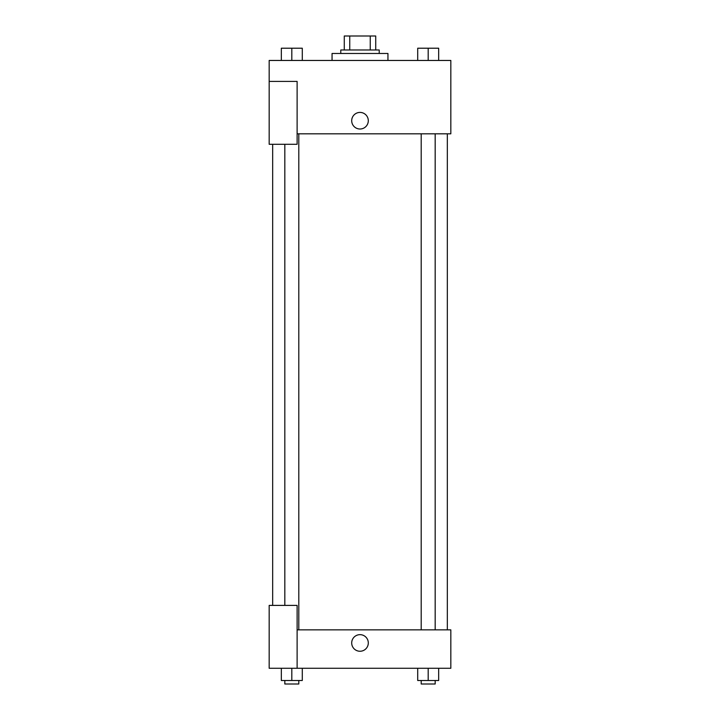 <?xml version="1.0" encoding="UTF-8"?>
<svg xmlns="http://www.w3.org/2000/svg" width="720" height="720" viewBox="0 0 720 720"><rect width="100%" height="100%" fill="white"/><g stroke="black" fill="none" stroke-linecap="round" stroke-linejoin="round"><path stroke-width="1.08" d="M349.749 49.977L349.749 36L344.277 36L344.277 49.977L344.277 36M349.749 36L375.723 36L375.723 49.977M370.251 49.977L370.251 36M340.785 53.469L340.785 49.977L379.215 49.977L379.215 53.469M387.945 60.453L387.945 53.469L332.055 53.469L332.055 60.453M269.172 81.414L269.172 144.288L297.117 144.288L297.117 81.414L269.172 81.414L269.172 60.453L450.828 60.453L450.828 133.812L297.117 133.812M351.702 120.717A8.298 8.298 0 0 1 364.149 113.526A8.298 8.298 0 0 1 364.149 127.899A8.298 8.298 0 0 1 351.702 120.717M297.117 629.856L450.828 629.856L450.828 668.277L269.172 668.277L269.172 605.403L297.117 605.403L297.117 668.277M351.702 642.951A8.298 8.298 0 0 1 364.149 635.769A8.298 8.298 0 0 1 364.149 650.142A8.298 8.298 0 0 1 351.702 642.951M417.708 668.277L417.708 680.508L438.669 680.508L438.669 668.277L438.669 680.508M428.184 680.508L428.184 668.277M435.177 680.508L435.177 684L421.2 684L421.2 680.508M281.331 668.277L281.331 680.508L302.292 680.508L302.292 668.277L302.292 680.508M291.816 680.508L291.816 668.277M298.8 680.508L298.8 684L284.823 684L284.823 680.508M417.708 60.453L417.708 48.222L438.669 48.222L438.669 60.453L438.669 48.222M428.184 60.453L428.184 48.222M435.177 48.222L421.2 48.222M281.331 60.453L281.331 48.222L302.292 48.222L302.292 60.453L302.292 48.222M291.816 60.453L291.816 48.222M298.8 48.222L284.823 48.222M447.336 629.856L447.336 133.812M272.664 605.403L272.664 144.288M421.2 133.812L421.2 629.856M435.177 133.812L435.177 629.856M298.8 629.856L298.8 133.812M284.823 605.403L284.823 144.288"/></g></svg>
